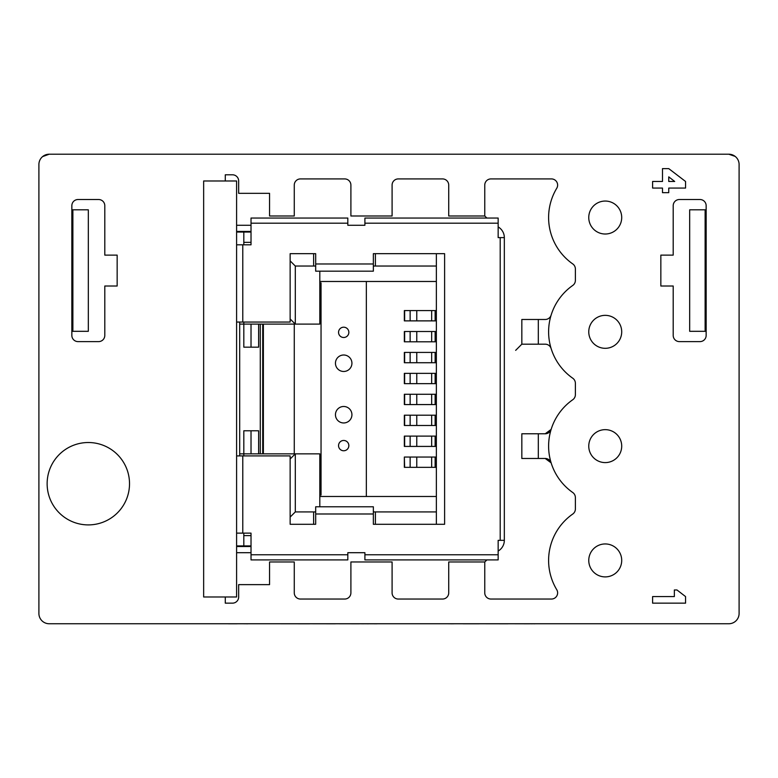 <?xml version="1.0" encoding="UTF-8"?>
<svg xmlns="http://www.w3.org/2000/svg" width="778" height="778" viewBox="0 0 778 778"><rect width="100%" height="100%" fill="white"/><g stroke="black" fill="none" stroke-linecap="round" stroke-linejoin="round"><path stroke-width="1.17" d="M545.222 458.485L551.125 462.842A6.175 6.175 0 0 0 545.222 458.485L538.308 458.485L538.308 433.774L521.834 433.774L521.834 458.485L538.308 458.485M545.222 433.774A6.175 6.175 0 0 0 551.125 429.417L545.222 433.774L538.308 433.774M225.28 180.982L225.28 174.797L232.486 174.797A6.175 6.175 0 0 1 238.661 180.982L238.661 193.333L269.558 193.333L269.558 215.992L294.269 215.992L294.269 185.096A6.175 6.175 0 0 1 300.444 178.921L344.722 178.921A6.175 6.175 0 0 1 350.897 185.096L350.897 215.992L392.093 215.992L392.093 185.096A6.175 6.175 0 0 1 398.268 178.921L442.546 178.921A6.175 6.175 0 0 1 448.721 185.096L448.721 215.992L484.762 215.992L484.762 185.096A6.175 6.175 0 0 1 490.937 178.921L551.446 178.921A6.175 6.175 0 0 1 556.737 188.286A56.638 56.638 0 0 0 572.744 263.917A6.175 6.175 0 0 1 575.38 268.974L575.38 280.391A6.175 6.175 0 0 1 572.744 285.448A56.638 56.638 0 0 0 572.744 378.215A6.175 6.175 0 0 1 575.38 383.272L575.38 394.679A6.175 6.175 0 0 1 572.744 399.746A56.638 56.638 0 0 0 572.744 492.513A6.175 6.175 0 0 1 575.38 497.57L575.38 508.977A6.175 6.175 0 0 1 572.744 514.044A56.638 56.638 0 0 0 556.737 589.675A6.175 6.175 0 0 1 551.446 599.041L490.937 599.041A6.175 6.175 0 0 1 484.762 592.865L484.762 561.969L448.721 561.969L448.721 592.865A6.175 6.175 0 0 1 442.546 599.041L398.268 599.041A6.175 6.175 0 0 1 392.093 592.865L392.093 561.969L350.897 561.969L350.897 592.865A6.175 6.175 0 0 1 344.722 599.041L300.444 599.041A6.175 6.175 0 0 1 294.269 592.865L294.269 561.969L269.558 561.969L269.558 584.628L238.661 584.628L238.661 596.979A6.175 6.175 0 0 1 232.486 603.154L225.28 603.154L225.28 596.979M551.125 348.544A6.175 6.175 0 0 0 545.222 344.187L538.308 344.187L538.308 319.476L521.834 319.476L521.834 344.187L538.308 344.187M551.125 315.119A6.175 6.175 0 0 1 545.222 319.476L538.308 319.476M551.125 429.417A56.638 56.638 0 0 0 551.125 462.842M42.586 156.611L49.199 154.209A10.299 10.299 0 0 0 38.9 164.508L38.9 613.453A10.299 10.299 0 0 0 49.199 623.752L728.801 623.752A10.299 10.299 0 0 0 739.1 613.453L739.1 164.508A10.299 10.299 0 0 0 728.801 154.209L735.132 156.388M47.137 483.712A41.185 41.185 0 0 1 108.92 448.04A41.185 41.185 0 0 1 108.92 519.383A41.185 41.185 0 0 1 47.137 483.712M652.606 603.154L685.554 603.154L685.554 596.57L676.986 589.977L674.351 589.977L674.351 596.57L652.606 596.57L652.606 603.154M668.749 181.469L668.749 176.859L674.682 181.469L668.749 181.469M668.749 188.062L685.554 188.062L685.554 181.469L668.749 168.622L662.486 168.622L662.486 181.469L652.606 181.469L652.606 188.062L662.486 188.062L662.486 192.672L668.749 192.672L668.749 188.062M673.203 335.435L673.203 286.012L660.843 286.012L660.843 255.116L673.203 255.116L673.203 205.693A6.175 6.175 0 0 1 679.379 199.518L699.967 199.518A6.175 6.175 0 0 1 706.152 205.693L706.152 335.435A6.175 6.175 0 0 1 699.967 341.61L679.379 341.61A6.175 6.175 0 0 1 673.203 335.435M705.121 331.311L705.121 209.807L689.678 209.807L689.678 331.311L706.152 331.311M705.121 209.807L706.152 209.807M72.879 209.807L88.322 209.807L88.322 331.311L72.879 331.311L72.879 209.807L71.848 209.807M71.848 205.693A6.175 6.175 0 0 1 78.033 199.518L98.621 199.518A6.175 6.175 0 0 1 104.797 205.693L104.797 255.116L117.157 255.116L117.157 286.012L104.797 286.012L104.797 335.435A6.175 6.175 0 0 1 98.621 341.61L78.033 341.61A6.175 6.175 0 0 1 71.848 335.435L71.848 205.693M71.848 331.311L72.879 331.311M484.762 215.992L486.902 218.044M49.199 154.209L728.801 154.209M605.235 348.311A16.474 16.474 0 0 0 621.71 331.827A16.474 16.474 0 0 0 605.235 315.353A16.474 16.474 0 0 0 588.761 331.827A16.474 16.474 0 0 0 605.235 348.311M605.235 576.897A16.474 16.474 0 0 0 621.71 560.423A16.474 16.474 0 0 0 605.235 543.948A16.474 16.474 0 0 0 588.761 560.423A16.474 16.474 0 0 0 605.235 576.897M605.235 462.599A16.474 16.474 0 0 0 621.71 446.125A16.474 16.474 0 0 0 605.235 429.651A16.474 16.474 0 0 0 588.761 446.125A16.474 16.474 0 0 0 605.235 462.599M605.235 234.013A16.474 16.474 0 0 0 621.71 217.529A16.474 16.474 0 0 0 605.235 201.055A16.474 16.474 0 0 0 588.761 217.529A16.474 16.474 0 0 0 605.235 234.013M486.902 559.907L484.762 561.969M521.834 344.187L515.658 350.363M376.98 623.791L368.762 623.752M368.762 623.791L363.705 623.752M363.705 623.791L360.496 623.752M359.378 623.791L336.495 623.752M335.376 623.791L309.586 623.752M237.105 623.791L228.45 623.791M222.634 623.752L218.793 623.752M247.89 623.791L242.989 623.752M309.586 623.791L277.056 623.752M287.899 623.752L277.785 623.752M445.104 623.752L376.416 623.752M462.609 623.752L453.788 623.752M453.788 623.791L452.777 623.752M452.777 623.791L447.496 623.752M508.083 623.752L509.113 623.752M463.163 623.791L479.238 623.791M508.083 623.791L483.012 623.752M534.865 623.791L532.201 623.752M532.201 623.791L529.614 623.752M529.614 623.791L512.955 623.752M561.648 623.752L565.48 623.752M203.651 180.982L203.651 596.979L236.6 596.979L236.6 180.982L203.651 180.982M498.153 226.913A12.36 12.36 0 0 1 504.329 237.611L504.329 540.35L498.153 540.35L498.153 559.907L364.901 559.907L364.901 552.701L347.815 552.701L364.901 552.701M504.329 237.611L498.153 237.611L498.153 223.198L364.901 223.198L364.901 225.26L347.815 225.26L364.901 225.26M347.815 552.701L347.815 554.763L251.022 554.763L251.022 533.134L236.6 533.134M239.692 322.053L239.692 455.908M290.145 517.078L295.3 511.924L313.622 511.924L313.622 524.284L315.683 524.284L290.145 524.284L290.145 455.908L236.6 455.908M315.683 271.152L315.683 253.677L313.622 253.677L313.622 266.037L315.683 266.037M373.352 271.152L373.352 253.677L444.608 253.677L444.608 524.284L373.352 524.284L373.352 506.809M315.683 524.284L315.683 506.809M347.815 225.26L347.815 218.044L251.022 218.044L251.022 244.817L242.785 244.817L242.785 322.053L290.145 322.053L290.145 253.677L315.683 253.677M242.785 322.053L236.6 322.053M242.785 244.817L236.6 244.817M251.022 554.763L251.022 559.907L347.815 559.907L347.815 554.763M364.901 223.198L364.901 218.044L498.153 218.044L498.153 223.198M343.691 440.465A5.145 5.145 0 0 0 338.547 445.609A5.145 5.145 0 0 0 343.691 450.763A5.145 5.145 0 0 0 348.845 445.609A5.145 5.145 0 0 0 343.691 440.465M343.691 406.486A8.237 8.237 0 0 0 335.454 414.723A8.237 8.237 0 0 0 343.691 422.96A8.237 8.237 0 0 0 351.928 414.723A8.237 8.237 0 0 0 343.691 406.486M343.691 327.198A5.145 5.145 0 0 0 338.547 332.342A5.145 5.145 0 0 0 343.691 337.496A5.145 5.145 0 0 0 348.845 332.342A5.145 5.145 0 0 0 343.691 327.198M343.691 355.001A8.237 8.237 0 0 0 335.454 363.238A8.237 8.237 0 0 0 343.691 371.476A8.237 8.237 0 0 0 351.928 363.238A8.237 8.237 0 0 0 343.691 355.001M436.37 310.578L404.346 310.578L404.346 320.876L436.37 320.876M436.37 331.506L404.346 331.506L404.346 341.795L436.37 341.795M436.37 352.424L404.346 352.424L404.346 362.723L436.37 362.723M436.37 373.352L404.346 373.352L404.346 383.642L436.37 383.642M436.37 394.271L404.346 394.271L404.346 404.57L436.37 404.57M436.37 415.199L404.346 415.199L404.346 425.488L436.37 425.488M436.37 436.118L404.346 436.118L404.346 446.416L436.37 446.416M436.37 467.345L404.346 467.345L404.346 457.046L404.648 467.345M436.37 457.046L404.648 457.046M243.815 455.908L243.815 453.846L295.3 453.846L290.145 459.001M239.692 453.846L243.815 453.846L243.815 430.788L258.636 430.788L258.636 453.846M251.022 453.846L251.022 430.788M236.6 545.903L243.815 545.903L243.815 535.614L251.022 535.614M243.815 545.903L251.022 545.903M258.636 324.105L258.636 347.173L243.815 347.173L243.815 322.053M251.022 324.105L251.022 347.173M243.815 533.134L243.815 535.614M251.022 242.347L243.815 242.347L243.815 244.817M243.815 242.347L243.815 232.048L251.022 232.048M263.372 344.596L262.721 344.596M263.372 354.894L262.721 354.894M263.372 396.906L262.721 396.906M263.372 407.205L262.721 407.205M263.372 449.217L262.721 449.217M263.372 328.744L262.721 328.744M263.372 370.756L262.721 370.756M263.372 381.055L262.721 381.055M263.372 423.067L262.721 423.067M263.372 433.356L262.721 433.356M239.692 324.105L319.807 324.105L319.807 271.182M236.6 232.048L243.815 232.048M260.29 324.105L260.29 453.846M262.721 453.846L262.721 324.105M436.37 496.481L319.807 496.481M436.37 281.48L319.807 281.48M313.622 524.284L290.145 524.284M436.37 511.924L375.404 511.924L375.404 524.284L373.352 524.284M313.622 511.924L315.683 511.924M373.352 511.924L375.404 511.924M319.807 506.779L319.807 453.846L295.3 453.846L295.3 511.924M290.145 318.961L295.3 324.105L295.3 266.037L313.622 266.037M290.145 260.883L295.3 266.037M373.352 253.677L375.404 253.677L375.404 266.037L436.37 266.037M290.145 253.677L313.622 253.677M373.352 266.037L375.404 266.037M436.37 253.677L436.37 524.284M294.269 324.105L294.269 453.846M319.807 495.041L321.042 495.041L321.042 282.92L319.807 282.92M263.372 324.105L263.372 453.846M366.35 281.48L366.35 496.481M504.329 540.35A12.36 12.36 0 0 1 498.153 551.048M236.6 231.436L251.022 231.436M251.022 225.26L236.6 225.26M236.6 552.701L251.022 552.701M251.022 546.526L236.6 546.526M500.205 237.611L500.205 540.35M373.352 263.975L315.683 263.975M373.352 513.986L315.683 513.986M242.785 455.908L242.785 533.134M498.153 554.763L364.901 554.763M347.815 223.198L251.022 223.198M435.135 310.578L435.135 320.876M431.673 310.578L431.673 320.876M416.775 310.578L416.775 320.876M410.132 310.578L410.132 320.876M404.648 310.578L404.648 320.876M435.135 331.506L435.135 341.795M431.673 331.506L431.673 341.795M416.775 331.506L416.775 341.795M410.132 331.506L410.132 341.795M404.648 331.506L404.648 341.795M435.135 352.424L435.135 362.723M431.673 352.424L431.673 362.723M416.775 352.424L416.775 362.723M410.132 352.424L410.132 362.723M404.648 352.424L404.648 362.723M435.135 373.352L435.135 383.642M431.673 373.352L431.673 383.642M416.775 373.352L416.775 383.642M410.132 373.352L410.132 383.642M404.648 373.352L404.648 383.642M435.135 394.271L435.135 404.57M431.673 394.271L431.673 404.57M416.775 394.271L416.775 404.57M410.132 394.271L410.132 404.57M404.648 394.271L404.648 404.57M435.135 415.199L435.135 425.488M431.673 415.199L431.673 425.488M416.775 415.199L416.775 425.488M410.132 415.199L410.132 425.488M404.648 415.199L404.648 425.488M435.135 436.118L435.135 446.416M431.673 436.118L431.673 446.416M416.775 436.118L416.775 446.416M410.132 436.118L410.132 446.416M404.648 436.118L404.648 446.416M435.135 457.046L435.135 467.345M431.673 457.046L431.673 467.345M416.775 457.046L416.775 467.345M410.132 457.046L410.132 467.345M373.352 271.182L315.683 271.182M373.352 506.779L315.683 506.779"/></g></svg>
